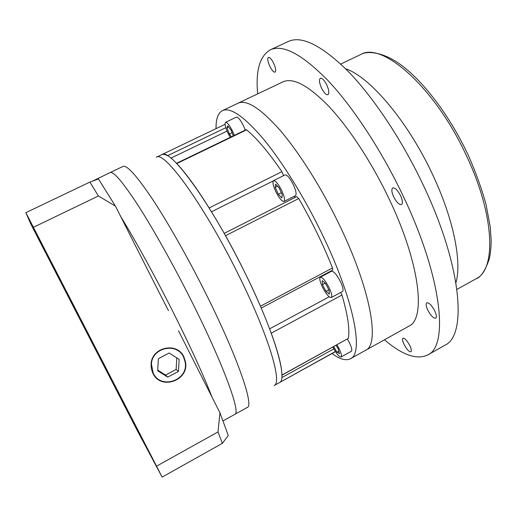 <?xml version="1.0" encoding="UTF-8"?>
<svg xmlns="http://www.w3.org/2000/svg" width="517" height="517" viewBox="0 0 517 517"><rect width="100%" height="100%" fill="white"/><g stroke="black" fill="none" stroke-linecap="round" stroke-linejoin="round"><path stroke-width="0.78" d="M273.596 63.126C271.509 59.074 269.771 57.154 268.388 57.368C267.237 58.583 267.735 61.594 269.861 66.402C271.942 70.441 273.674 72.354 275.07 72.147C276.214 70.965 275.723 67.96 273.596 63.126M326.738 84.84C324.288 80.109 322.156 77.912 320.34 78.241C318.879 79.631 319.28 82.927 321.555 88.129C323.991 92.834 326.124 95.031 327.952 94.714C329.413 93.364 329.006 90.074 326.738 84.84M400.539 195.613C397.625 190.101 395.027 187.535 392.752 187.917C391.298 189.183 391.615 192.175 393.696 196.899C396.591 202.38 399.182 204.939 401.483 204.577C402.93 203.343 402.62 200.357 400.539 195.613M434.771 310.93C431.714 305.263 429.058 302.542 426.796 302.788C425.678 303.75 425.995 306.167 427.746 310.045C430.771 315.68 433.427 318.394 435.715 318.175C436.833 317.231 436.516 314.814 434.771 310.93M409.832 345.673C407.105 340.587 404.817 338.092 402.982 338.183C402.142 338.939 402.491 340.987 404.023 344.328C406.737 349.382 409.018 351.877 410.873 351.806C411.713 351.062 411.364 349.014 409.832 345.673M345.64 68.793C369.5 76.471 407.745 121.114 432.386 174.119C453.545 218.659 462.088 262.113 455.923 282.644M257.66 93.881C255.54 70.583 259.767 55.907 270.333 49.852C282.799 44.048 301.896 54.162 327.636 80.187C352.659 106.631 381.171 149.794 402.775 195.193C442.222 277.332 448.885 346.235 427.695 354.985C416.631 360.084 402.226 355.017 384.474 339.779M270.333 49.852L288.247 41.515C301.482 35.356 321.225 45.069 347.482 70.655C372.97 96.673 401.651 139.428 423.042 184.634C462.12 266.384 467.284 335.753 444.872 345.227L427.695 354.985M222.452 110.619L238.059 103.2C246.577 99.316 260.587 108.344 280.091 130.271C299.078 152.392 321.244 187.393 338.829 223.732C370.947 289.565 380.208 344.665 365.519 350.345L408.869 326.182C426.15 319.002 419.985 262.953 388.59 197.856C371.419 161.905 348.897 127.705 328.941 106.457C308.365 85.434 293.016 77.246 282.889 81.893L238.059 103.2C246.577 99.316 260.587 108.344 280.091 130.271C299.078 152.392 321.244 187.393 338.829 223.732C370.947 289.565 380.208 344.665 365.519 350.345L350.423 358.759C364.194 353.609 353.828 298.852 321.464 232.76C303.731 196.292 281.694 161.013 263.056 138.582C243.927 116.325 230.395 107.006 222.452 110.619C218.012 112.977 215.88 118.981 216.048 128.643M156.483 157.187C164.173 150.324 204.118 205.068 238.188 274.249C268.245 334.454 282.605 382.716 274.223 385.508M92.711 181.047L110.121 172.568C113.514 171.127 122.859 182.12 138.168 205.546C153.245 229.005 173.066 264.297 190.844 299.647C223.215 363.806 241.193 413.283 234.815 414.356L247.229 407.467C254.377 405.948 237.316 356.181 205.152 292.215C187.49 256.968 167.547 221.896 152.179 198.69C136.553 175.528 126.807 164.781 122.936 166.448L122.93 166.455M209.139 207.957L281.907 171.67C268.478 152.056 256.69 138.117 246.538 129.857L176.769 163.579C185.538 172.743 196.324 187.535 209.139 207.957L209.941 209.411M281.907 171.67L283.555 175.644M340.729 292.454L341.957 295.045C347.779 314.879 349.912 329.329 348.355 338.389L281.907 375.206M332.864 347.088C336.393 353.622 339.12 356.93 341.046 356.995C341.931 356.11 341.259 353.305 339.049 348.587L336.981 344.813M341.046 356.995L351.373 351.263C352.303 350.345 351.67 347.527 349.473 342.823L347.405 339.062M322.434 287.09C326.111 294.076 329.051 297.566 331.242 297.559C332.353 296.454 331.643 293.165 329.109 287.698C325.387 280.653 322.453 277.157 320.294 277.202C319.183 278.346 319.894 281.642 322.434 287.09M331.242 297.559L342.474 291.51C343.65 290.373 342.984 287.077 340.47 281.616C336.754 274.598 333.782 271.134 331.533 271.231L320.294 277.202M275.962 191.936C279.329 198.405 282.004 201.591 283.988 201.488C285.222 200.182 284.415 196.428 281.571 190.224C278.172 183.703 275.496 180.511 273.545 180.646C272.31 182.003 273.118 185.765 275.962 191.936M283.988 201.488L295.453 195.678C296.764 194.334 296.008 190.566 293.191 184.375C289.798 177.874 287.084 174.714 285.054 174.895L273.545 180.646M234.317 135.37L232.346 130.73C229.393 125.017 227.125 122.212 225.548 122.316C224.462 123.673 225.347 127.453 228.217 133.657L230.239 137.341M245.258 130.084L243.313 125.45C240.366 119.75 238.072 116.971 236.431 117.107L225.548 122.316M332.024 353.525C339.792 359.263 345.925 361.008 350.423 358.759M233.277 135.874L231.202 130.394L227.835 125.838L226.924 127.68L229.328 134L231.377 136.792M279.154 187.904L275.626 184.155L275.238 187.354L278.32 194.23L281.83 197.998L282.276 194.87L279.154 187.904M329.058 290.186L325.464 283.406L322.169 280.653L322.453 284.634L325.994 291.323L329.297 294.128L329.058 290.186M333.633 346.661L336.948 352.142L339.443 353.602L338.325 349.065L336.056 345.324M335.384 351.495L279.348 382.67C288.234 380.027 274.268 331.565 244.153 271.147C210.038 201.753 169.641 147.229 161.763 154.654C163.139 153.988 165.046 154.344 167.482 155.72L225.813 127.712M341.957 295.045L271.251 333.174C278.327 352.762 281.881 366.721 281.907 375.058L348.355 338.389M332.489 267.974C323.312 244.78 312.048 221.631 298.716 198.528L225.49 235.72C238.712 259.456 250.364 282.961 260.445 306.219L332.489 267.974L332.722 270.074L261.234 308.061M296.661 196.693L298.716 198.528M176.504 163.307L246.066 129.696L246.538 129.857M293.966 196.434L295.478 197.236M330.079 271.477L330.092 272M338.822 351.101L336.948 352.142M328.844 289.798L325.994 291.323M325.193 283.174L322.453 284.634M281.313 192.718L278.32 194.23M277.551 186.198L275.238 187.354M228.604 126.872L226.924 127.68M232.068 132.682L229.328 134M274.126 385.559C282.709 383.091 268.388 334.745 238.188 274.249C203.969 204.764 163.895 149.975 156.38 157.233M120.707 216.52C136.281 242.053 153.323 273.054 171.844 309.521C190.049 345.763 203.414 374.903 211.938 396.933M168.484 310.659L157.989 290.244L168.484 310.659M128.785 413.988L125.663 407.978L128.785 413.988M40.83 243.326L43.551 248.645L40.83 243.326M39.208 238.621L42.633 245.317L39.208 238.621M148.986 451.664L144.934 443.864L148.986 451.664M153.471 374.398L154.46 375.258M153.2 373.184C160.826 389.954 188.537 380.409 185.222 362.372L183.561 356.995C176.943 342.041 152.004 347.437 151.429 364.142L153.2 373.184M183.865 356.827C177.124 341.588 151.707 347.056 151.08 364.084L151.339 368.86L152.89 373.352C160.684 390.484 188.983 380.693 185.558 362.275L183.865 356.827M177.312 350.3L176.375 349.395M52.773 265.247L52.307 265.473L45.515 252.302L37.728 236.644L60.037 279.077L145.174 444.633L112.04 381.559L104.764 367.393L105.384 367.07M122.936 166.448L110.121 172.568C113.514 171.127 122.859 182.12 138.168 205.546C153.245 229.005 173.066 264.297 190.844 299.647C223.215 363.806 241.193 413.283 234.815 414.356L223.118 420.851M52.307 265.473L104.764 367.393M98.476 178.972L115.472 206.167L98.424 195.975L89.9 182.074L98.476 178.972M157.989 290.244L115.472 206.167M93.112 180.692L93.861 180.633M156.554 466.179L25.85 212.661L30.522 223.422L36.797 235.681L137.535 431.062L162.125 477.113L156.554 466.179L218.025 431.928L219.932 412.747L178.501 330.809M219.932 412.747L228.275 435.495L222.368 443.327L218.025 431.928M33.456 227.28L98.424 195.975M162.125 477.113L222.368 443.327M25.85 212.661L89.9 182.074M154.176 375.471L155.229 376.253M176.213 349.705L175.211 348.872M157.679 370.799L167.754 377.132L178.462 371.393L179.141 359.354L169.124 352.995L158.37 358.695L157.679 370.799M157.717 370.12L165.614 375.083L176.135 369.448L176.788 357.861M176.135 369.448L178.462 371.393M165.614 375.083L167.754 377.132M456.944 289.378L476.054 278.779C496.236 269.764 494.879 215.744 466.638 156.134C435.217 87.36 381.792 40.94 360.459 54.64C365.719 50.931 383.937 50.356 405.864 68.748C427.449 86.436 451.451 119.246 468.195 155.068M269.635 328.825L329.174 296.797M281.778 377.63L333.82 348.885M211.498 211.783L273.241 180.918M170.914 158.112L227.053 131.098M108.396 372.925L107.782 373.255M119.349 394.258L118.826 394.542M48.934 258.92L49.367 258.707M476.054 278.779C480.668 277.442 485.036 270.96 489.153 259.334C490.471 253.828 491.137 247.533 491.15 240.457L490.239 226.86L486.09 204.661C481.689 188.615 475.73 172.103 468.228 155.132M340.742 64.063L360.459 54.64M335.468 351.618L274.217 385.514M224.184 233.393L296.771 196.576M225.069 124.319L156.47 157.194M118.29 392.19L117.747 392.481M185.164 361.997L185.558 362.275M151.106 363.826L151.429 364.142"/></g></svg>
